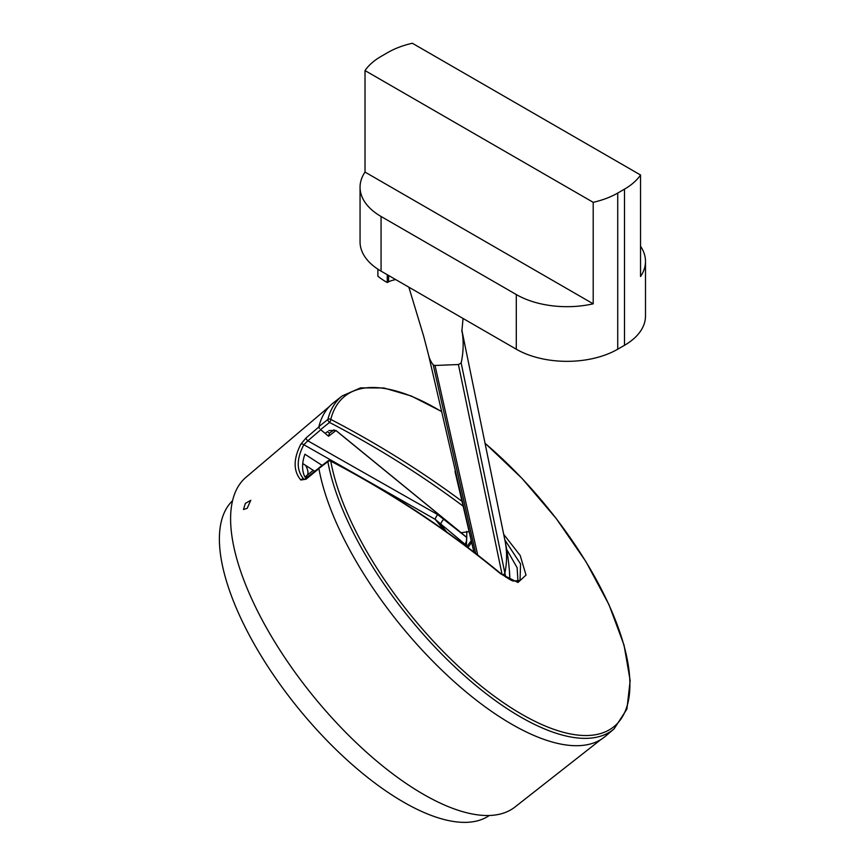 <?xml version="1.0" encoding="UTF-8"?>
<svg xmlns="http://www.w3.org/2000/svg" width="865" height="865" viewBox="0 0 865 865"><rect width="100%" height="100%" fill="white"/><g stroke="black" fill="none" stroke-linecap="round" stroke-linejoin="round"><path stroke-width="1.3" d="M381.065 271.134L381.065 216.477A71.719 41.412 180 0 1 360.056 187.197L360.056 241.854A71.719 41.412 -0 0 0 381.065 271.134L516.297 349.211A71.719 41.412 -0 0 0 617.729 349.211L624.487 345.308A71.719 41.412 -0 0 0 645.495 316.028L645.495 261.371A71.719 41.412 180 0 1 640.543 276.497L640.543 175A71.719 41.412 180 0 1 624.487 189.154L617.729 193.057A71.719 41.412 180 0 1 593.206 202.324L593.206 303.82A71.719 41.412 180 0 1 516.297 294.554L516.297 349.211M360.056 187.197A71.719 41.412 180 0 1 365.019 172.081L365.019 70.573A71.719 41.412 180 0 1 381.065 56.42L387.834 52.516A71.719 41.412 180 0 1 412.346 43.25L640.543 175M365.019 70.573L593.206 202.324M640.543 246.255A71.719 41.412 180 0 1 645.495 261.371M381.065 216.477L516.297 294.554M365.019 172.081L593.206 303.82M327.554 431.667L325.175 433.365L320.558 429.591L329.522 422.444A2.39 0.757 -62.5 0 0 330.776 419.395A2.39 2.087 -165.7 0 0 327.857 419.471A2.39 0.919 51.4 0 0 329.522 422.444A977.58 805.034 -1.2 0 1 463.554 506.479M327.478 431.592L329.424 433.181A201.167 82.121 -129.2 0 0 328.57 436.241L320.558 429.591M329.424 433.181L333.998 429.818M305.594 465.37A14.348 5.86 -129.2 0 1 307.356 474.971A176.903 72.217 50.8 0 0 305.778 477.458M247.174 508.328L243.476 509.507L245.336 503.43L250.774 500.294L247.174 508.328M304.913 477.004C301.82 470.69 301.82 463.099 304.913 454.222L321.542 465.013M314.86 471.36L302.75 463.543M306.307 478.421A2.39 1.027 50.4 0 0 306.275 478.442A2.39 1.027 50.4 0 0 306.102 479.178L319.034 468.506M304.329 479.47L319.185 467.781M466.43 544.993L466.754 537.468L437.658 514.578A4.779 1.589 119.6 0 0 435.149 519.314L303.831 444.718L307.832 440.815A2.39 0.952 -130.5 0 1 306.102 437.895L300.836 444.199A2.39 1.568 -152.4 0 1 303.831 444.718C296.381 459.012 296.381 470.495 303.831 479.178A2.39 2.033 138.2 0 0 300.836 480.021L306.102 479.178M300.836 444.199C293.257 459.055 293.257 470.993 300.836 480.021M319.034 426.834L306.102 437.895M601.132 739.37L514.989 807.002A212.768 86.857 -129.2 0 1 380.957 764.606A212.768 86.857 -129.2 0 1 245.865 477.394L329.36 406.528M444.178 530.159L435.149 519.314L465.359 544.507A4.779 1.957 129.2 0 1 466.213 541.977L466.203 541.512M444.134 519A4.779 1.957 -50.8 0 0 440.815 524.471L446.567 531.856M466.754 537.468L466.786 531.38M328.57 436.241L335.944 430.565L466.786 537.392M328.808 430.565L335.966 430.478A200.81 81.98 50.8 0 0 335.944 430.565M335.966 430.478L461.186 532.721L469.263 531.597M232.447 500.835A203.199 82.954 50.8 0 0 226.835 507.809A203.199 82.954 50.8 0 0 305.68 717.139A203.199 82.954 50.8 0 0 489.341 815.468M441.345 411.362L411.178 395.954L383.876 387.974L360.543 387.877L342.226 395.911A214.942 87.743 50.8 0 0 327.857 419.471L318.893 426.618L319.499 428.424M318.893 426.618A215.158 87.841 -129.2 0 1 333.317 402.906L342.226 395.911M328.03 460.861A2.39 0.995 52.4 0 0 327.857 461.596A214.942 87.743 50.8 0 0 456.028 668.029A214.942 87.743 50.8 0 0 614.096 728.881L605.457 736.223A215.158 87.841 -129.2 0 1 447.14 675.208A215.158 87.841 -129.2 0 1 318.893 468.495L327.857 461.596A2.39 1.762 -10.2 0 1 330.776 461.153A2.39 0.735 -62.3 0 0 330.603 460.634C392.256 493.05 448.805 530.548 500.23 573.117A2.39 0.984 129.6 0 1 500.413 573.646L517.962 582.48L526.017 575.106L520.211 555.525L503.69 534.321M319.499 467.684L318.893 468.495M388.612 275.492L388.612 281.828A19.127 11.04 180 0 1 395.727 279.6M388.612 281.828L387.261 282.509L387.261 274.713M387.261 282.509A76.498 44.169 180 0 1 377.886 276.238L377.886 269.177M471.317 540.614L466.786 546.68M459.51 488.639A1.2 0.681 -12.8 0 0 459.542 488.812L428.564 355.05A74.012 42.082 167.8 0 1 428.532 354.91M502.132 574.717L458.418 364.533L435.019 365.473L433.246 364.889A74.012 42.082 167.8 0 1 428.564 355.061M502.23 574.706A2.39 1.384 -11.7 0 0 504.879 573.127L461.164 362.954A241.357 137.232 167.8 0 0 461.845 330.127M504.836 539.922L520.557 563.948L520.038 580.48L513.821 580.956C513.096 581.615 508.566 579.009 500.23 573.117M506.674 549.394L517.119 567.71L517.962 581.323M462.451 501.635A979.969 807.002 178.8 0 0 330.776 419.395A213.071 86.987 -129.2 0 1 441.388 411.524M485.049 443.312A213.071 86.987 -129.2 0 1 629.839 680.625A213.071 86.987 -129.2 0 1 494.423 696.293A213.071 86.987 -129.2 0 1 330.776 461.153A979.969 793.043 1.2 0 1 500.413 573.646M624.487 189.154L624.487 345.308M617.729 349.211L617.729 193.057M313.271 470.333L304.945 477.015M437.658 514.578L307.832 440.815L320.699 429.808M465.359 545.61L465.359 544.507L466.419 545.837M510.75 579.874L509.831 578.188M467.954 547.567L471.706 542.333M473.944 552.13L459.542 488.812M433.246 364.9L475.718 553.503M477.718 555.049L435.019 365.473M458.418 364.522L461.164 362.954M504.911 540.29A28.577 2.865 -98.2 0 1 505.03 540.809L504.879 540.128M509.485 571.765L509.485 571.765A28.577 2.865 -98.2 0 1 509.842 579.463L509.485 571.765A239.064 239.064 0 0 0 505.03 540.809M505.83 577.225A28.577 2.865 -98.2 0 1 504.879 573.127A239.064 135.924 -12.2 0 0 504.987 540.614L461.845 330.062M466.538 538.257L466.408 546.399M455.001 471.468L473.934 552.13M463.056 318.471L461.834 331.511M428.564 355.05L423.634 336.074L408.853 287.18M330.603 460.634A2.39 2.39 0 0 0 328.008 460.872M614.096 728.881L626.909 709.084L630.174 680.582L624.043 645.117L608.992 604.7L585.973 561.699L556.379 518.73L522.028 478.41L485.027 443.204M328.03 460.85L319.066 467.749"/></g></svg>

